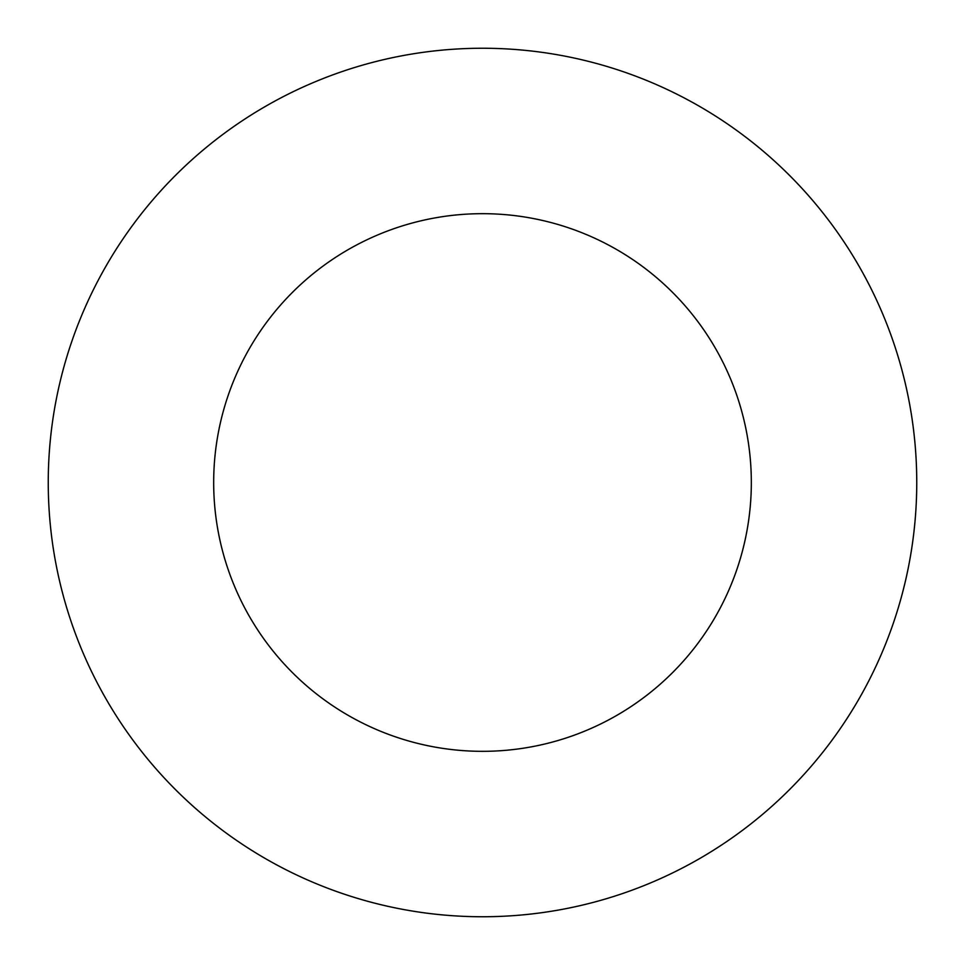 <?xml version="1.0" encoding="UTF-8"?>
<svg xmlns="http://www.w3.org/2000/svg" width="965" height="965" viewBox="0 0 965 965"><rect width="100%" height="100%" fill="white"/><g stroke="black" fill="none" stroke-linecap="round" stroke-linejoin="round"><path stroke-width="1.45" d="M482.5 213.675A268.825 268.825 0 0 1 751.325 482.5A268.825 268.825 0 0 1 482.5 751.325A268.825 268.825 0 0 1 213.675 482.5A268.825 268.825 0 0 1 482.5 213.675M482.5 48.25A434.25 434.25 0 0 1 916.75 482.5A434.25 434.25 0 0 1 482.5 916.75A434.25 434.25 0 0 1 48.25 482.5A434.25 434.25 0 0 1 482.5 48.25"/></g></svg>
